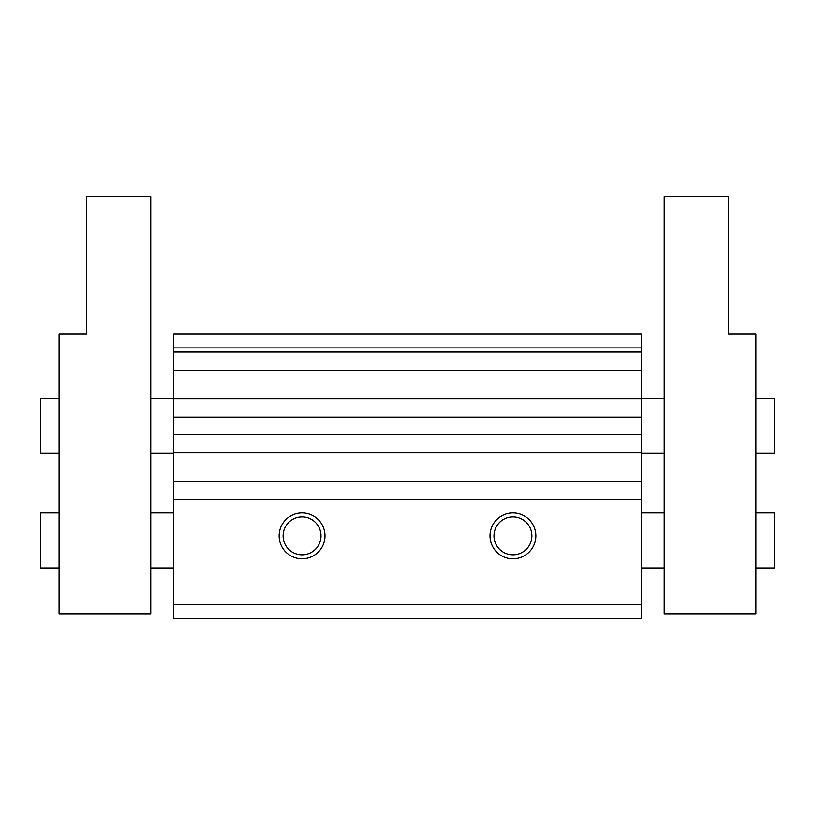 <?xml version="1.0" encoding="UTF-8"?>
<svg xmlns="http://www.w3.org/2000/svg" width="815" height="815" viewBox="0 0 815 815"><rect width="100%" height="100%" fill="white"/><g stroke="black" fill="none" stroke-linecap="round" stroke-linejoin="round"><path stroke-width="1.22" d="M173.697 499.646L173.697 618.381L641.303 618.381L641.303 481.308L173.697 481.308L173.697 499.646L641.303 499.646M279.137 535.863A22.922 22.922 0 0 1 313.52 516.007A22.922 22.922 0 0 1 313.52 555.718A22.922 22.922 0 0 1 279.137 535.863M490.019 535.863A22.922 22.922 0 0 1 524.402 516.007A22.922 22.922 0 0 1 524.402 555.718A22.922 22.922 0 0 1 490.019 535.863M641.303 481.308L641.303 452.885L173.697 452.885L173.697 481.308M641.303 452.885L641.303 398.79L173.697 398.79L173.697 417.127L641.303 417.127M173.697 452.885L173.697 434.548L641.303 434.548M173.697 434.548L173.697 417.127M641.303 398.79L641.303 370.367L173.697 370.367L173.697 398.79M641.303 370.367L641.303 334.15L173.697 334.15L173.697 347.903L641.303 347.903M173.697 370.367L173.697 352.029L641.303 352.029M173.697 352.029L173.697 347.903M493.992 535.863A18.949 18.949 0 0 1 522.415 519.45A18.949 18.949 0 0 1 522.415 552.275A18.949 18.949 0 0 1 493.992 535.863M283.111 535.863A18.949 18.949 0 0 1 311.534 519.45A18.949 18.949 0 0 1 311.534 552.275A18.949 18.949 0 0 1 283.111 535.863M150.775 613.797L59.088 613.797L59.088 334.15L86.594 334.15L86.594 196.619L150.775 196.619L150.775 613.797M755.913 567.953L774.25 567.953L774.25 512.941L755.913 512.941M59.088 567.953L40.75 567.953L40.75 512.941L59.088 512.941M664.225 613.797L755.913 613.797L755.913 334.15L728.406 334.15L728.406 196.619L664.225 196.619L664.225 613.797M59.088 398.331L40.75 398.331L40.75 453.344L59.088 453.344M755.913 398.331L774.25 398.331L774.25 453.344L755.913 453.344M173.697 604.628L641.303 604.628M150.775 567.953L173.697 567.953M641.303 567.953L664.225 567.953M150.775 512.941L173.697 512.941M641.303 512.941L664.225 512.941M664.225 398.331L641.303 398.331M173.697 398.331L150.775 398.331M664.225 453.344L641.303 453.344M173.697 453.344L150.775 453.344"/></g></svg>
